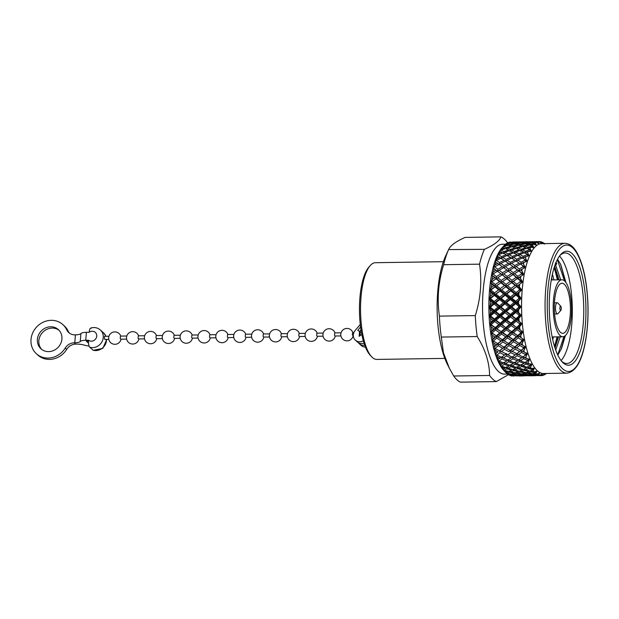 <?xml version="1.0" encoding="UTF-8"?>
<svg xmlns="http://www.w3.org/2000/svg" width="619" height="619" viewBox="0 0 619 619"><rect width="100%" height="100%" fill="white"/><g stroke="black" fill="none" stroke-linecap="round" stroke-linejoin="round"><path stroke-width="0.93" d="M371.501 356.614L370.03 355.012A46.634 15.011 -90.9 0 1 359.469 311.311A46.634 15.011 -90.9 0 1 368.723 267.307L370.147 265.667A48.359 15.568 89.1 0 0 360.552 311.295A48.359 15.568 89.1 0 0 371.501 356.614A48.359 15.568 89.1 0 0 376.839 359.415L444.813 358.401M443.374 261.69L375.393 262.704A48.359 15.568 89.1 0 0 370.147 265.667M561.433 361.039A55.269 17.789 89.1 0 0 566.787 363.492A55.269 17.789 89.1 0 0 583.678 316.046A55.269 17.789 89.1 0 0 570.323 255.252A55.269 17.789 89.1 0 0 565.139 252.962A55.269 17.789 89.1 0 0 559.855 255.577M572.095 253.573A56.994 18.346 -90.9 0 1 585.28 325.88A56.994 18.346 -90.9 0 1 562.168 361.891A56.994 18.346 -90.9 0 1 549.262 308.479A56.994 18.346 -90.9 0 1 560.566 254.695A56.994 18.346 -90.9 0 1 572.095 253.573M551.978 279.076L551.498 278.782M558.114 276.128L556.45 275.146M557.309 275.269L556.334 274.674M555.344 268.398L554.322 267.865M555.081 267.656L554.299 267.238M556.009 262.549L556.667 263.539L555.777 263.114M556.667 263.539L555.901 262.82M509.499 242.161A67.03 21.572 -90.9 0 1 510.745 242.014L509.282 242.331M508.787 242.369L516.447 242.253L508.787 242.369M518.265 242.455L515.356 242.161M515.55 241.975L523.217 241.867L518.382 242.114M514.366 242.099L511.983 242.014M517.515 241.921L514.42 241.967M540.464 375.609L541.493 375.625L542.399 373.891L540.689 375.632A67.03 21.572 -90.9 0 1 540.217 375.594L542.298 373.884L539.412 375.447L537.64 375.377L538.669 375.238L539.652 373.118L537.865 374.913A67.03 21.572 -90.9 0 1 537.4 374.688L539.551 373.071L536.603 374.216L534.831 374L535.868 373.714L536.944 371.253L535.087 373.071A67.03 21.572 -90.9 0 1 534.63 372.653L536.843 371.16L533.849 371.872L532.092 371.501L533.145 371.075L534.321 368.305L532.386 370.116A67.03 21.572 -90.9 0 1 531.945 369.52L534.228 368.181L531.21 368.437L529.469 367.926L530.537 367.361L531.829 364.343L529.825 366.115A67.03 21.572 -90.9 0 1 529.407 365.349L531.744 364.173L527.001 363.345L528.092 362.649L529.516 359.422L527.434 361.132A67.03 21.572 -90.9 0 1 527.055 360.204L529.431 359.221L524.734 357.821L525.856 357.008L527.419 353.627L525.26 355.244A67.03 21.572 -90.9 0 1 524.927 354.184L527.342 353.403L522.707 351.453L523.867 350.547L525.562 347.073L523.349 348.559A67.03 21.572 -90.9 0 1 523.055 347.375L525.5 346.818L520.958 344.357L522.15 343.359L523.999 339.854L521.716 341.193A67.03 21.572 -90.9 0 1 521.477 339.908L523.945 339.576L519.511 336.651L520.749 335.583L522.738 332.101L520.401 333.27A67.03 21.572 -90.9 0 1 520.215 331.9L522.699 331.807L518.389 328.465L521.809 323.938L519.426 324.921A67.03 21.572 -90.9 0 1 519.302 323.497L521.778 323.636L517.616 319.938L521.221 315.52L518.807 316.301A67.03 21.572 -90.9 0 1 518.737 314.847L521.213 315.21L517.205 311.218L520.997 306.985L518.552 307.542A67.03 21.572 -90.9 0 1 518.544 306.08L520.997 306.668L517.167 302.451L521.128 298.474L518.66 298.807A67.03 21.572 -90.9 0 1 518.714 297.36L521.144 298.165L517.492 293.793L521.624 290.141L519.14 290.234A67.03 21.572 -90.9 0 1 519.256 288.833L521.647 289.839L518.188 285.39L522.459 282.117L519.983 281.978A67.03 21.572 -90.9 0 1 520.153 280.639L522.498 281.831L520.478 278.38L519.225 277.382L523.635 274.55L521.167 274.178A67.03 21.572 -90.9 0 1 521.399 272.933L523.689 274.279L521.809 270.836L520.602 269.915L525.129 267.563L522.676 266.967A67.03 21.572 -90.9 0 1 522.954 265.83L525.191 267.315L523.457 263.934L522.289 263.098L526.908 261.272L524.479 260.467A67.03 21.572 -90.9 0 1 524.811 259.462L526.978 261.063L525.392 257.79L524.254 257.071L528.943 255.802L526.56 254.796A67.03 21.572 -90.9 0 1 526.924 253.937L529.028 255.616L527.574 252.521L526.475 251.925L531.21 251.229L528.866 250.037A67.03 21.572 -90.9 0 1 529.268 249.341L531.295 251.082L529.972 248.211L528.897 247.747L530.638 247.252L533.655 247.639L531.365 246.285A67.03 21.572 -90.9 0 1 531.798 245.766L533.748 247.523L532.549 244.938L531.489 244.606L533.245 244.257L536.247 245.093L534.019 243.6A67.03 21.572 -90.9 0 1 534.468 243.259L536.348 245.016L535.249 242.749L534.212 242.571L535.977 242.362L538.94 243.631L536.774 242.029A67.03 21.572 -90.9 0 1 537.238 241.874L539.041 243.6L538.043 241.689L537.006 241.658L538.778 241.603L541.679 243.282L539.582 241.596A67.03 21.572 -90.9 0 1 540.054 241.634L541.78 243.29L540.867 241.774A67.03 21.572 -90.9 0 1 541.602 241.99L544.434 244.048L542.406 242.308A67.03 21.572 -90.9 0 1 542.878 242.54L544.534 244.095L543.675 243.004A67.03 21.572 -90.9 0 1 544.403 243.515L544.503 243.6M506.713 243.321A67.03 21.572 -90.9 0 1 507.936 242.671L509.692 242.934L506.195 243.824M506.025 243.847L510.83 243.135L513.685 243.731L508.888 244.59L506.025 243.847M515.403 244.165L515.612 243.429L512.756 242.888L512.23 243.414M512.756 242.888L517.585 242.377L520.424 242.772L515.612 243.429M511.449 243.252L511.619 242.71M522.173 243.089L522.343 242.547L519.14 242.578M519.511 242.207L527.164 242.099L522.343 242.547M528.974 242.3L526.08 242.006M526.274 241.82L533.942 241.704L529.098 241.952M525.098 241.936L522.715 241.851M528.231 241.758L525.144 241.805M542.406 242.308L542.012 242.277M504.021 245.611A67.03 21.572 -90.9 0 1 505.197 244.466L506.976 244.977L504.021 245.611L501.808 248.087L502.574 247.36L504.377 248.111L501.46 248.985L499.363 251.67L500.106 251.314L501.955 252.289L499.076 253.38L497.134 256.134L497.854 255.407L497.096 256.235L499.742 257.434L496.918 258.734L495.053 261.705L497.769 263.47L495.007 264.94L493.304 267.849L493.97 267.307L493.273 267.981L496.082 270.279L493.389 271.911L491.803 274.821L492.453 274.387L491.78 274.96L494.705 277.753L492.082 279.509L490.619 282.372L491.254 282.055L490.604 282.527L491.501 283.982L493.668 285.754L491.115 287.618L489.768 290.381L490.395 290.179L489.761 290.543L490.728 292.315L492.972 294.164L490.503 296.091L489.273 298.714L489.892 298.637L489.265 298.876L490.318 300.927L492.647 302.823L490.256 304.788L489.126 307.217L489.753 307.264L489.126 307.388L490.279 309.686L492.685 311.581L490.38 313.554L489.343 315.76L489.977 315.922L489.35 315.93L490.612 318.429L493.095 320.302L490.867 322.244L489.915 324.186L490.558 324.472L489.931 324.348L491.3 327.01L493.869 328.828L491.718 330.708L490.836 332.349L491.494 332.751L490.859 332.504L492.345 335.281L494.991 337.015L492.09 340.117L492.763 340.62L492.113 340.264L493.722 343.104L496.438 344.729L493.645 347.352L495.409 350.346L498.187 351.824L495.494 353.929L497.382 356.884L500.214 358.184L497.583 359.747L499.595 362.602L502.481 363.709L500.639 364.839L499.897 364.692L502.024 367.4L504.949 368.297L503.146 369.21L502.38 368.684L504.617 371.207L507.572 371.864L505.8 372.545A67.03 21.572 -90.9 0 1 505.738 372.483A67.03 21.572 -90.9 0 1 504.617 371.207M506.976 244.977L507.418 245.488M503.363 246.439L508.129 245.333L511.031 246.331L506.272 247.577L503.363 246.439L502.636 247.167M512.679 246.95L512.934 245.867L510.041 244.931L509.259 245.704M510.041 244.931L514.83 244.018L517.701 244.815L512.934 245.867M508.648 245.503L508.888 244.59M513.685 243.731L514.033 244.157M519.38 245.348L519.612 244.435L516.757 243.693L516.091 244.35M516.757 243.693L521.554 242.973L524.401 243.577L519.612 244.435M526.119 244.002L526.328 243.275L523.481 242.725L522.954 243.252M523.481 242.725L528.301 242.215L531.148 242.617L526.328 243.275M532.897 242.934L533.075 242.393L529.864 242.416M530.228 242.052L537.238 241.874M535.822 241.781L533.431 241.696M539.582 241.596L535.876 241.642M504.377 248.111L505.019 248.784M500.848 250.107L505.553 248.621L508.516 249.991L503.82 251.608L500.848 250.107L500.152 250.788M497.769 263.47L503.912 267.756L504.036 265.713L500.833 263.423L505.344 261.117L510.126 264.445L510.296 262.371L507.154 260.22L511.704 258.061L516.408 261.326L516.625 259.229L513.53 257.233L518.118 255.229L522.769 258.409L523.024 256.305L519.968 254.463L518.451 255.864L518.753 253.759L515.743 252.08L514.203 253.55L514.551 251.446L511.58 249.944L510.002 251.469L510.396 249.387L507.441 248.064L506.466 249.031M507.441 248.064L512.192 246.764L515.109 247.948L510.396 249.387M506.009 248.823L506.272 247.577M511.031 246.331L511.565 246.927M516.741 248.668L517.004 247.414L514.095 246.285L513.213 247.167M514.095 246.285L518.854 245.17L521.747 246.169L517.004 247.414M517.701 244.815L518.142 245.333M523.395 246.795L523.651 245.712L520.765 244.768L519.983 245.55M520.765 244.768L525.546 243.855L528.425 244.652L523.651 245.712M524.401 243.577L524.75 243.994M530.104 245.186L530.344 244.273L527.473 243.53L526.808 244.188M527.473 243.53L532.286 242.81L534.468 243.259M534.212 242.571L533.686 243.089M536.774 242.029L533.075 242.393M501.955 252.289L502.798 253.078M498.519 254.78L503.154 252.947L506.187 254.664L501.576 256.622L498.519 254.78L497.854 255.407M500.833 263.423L499.401 264.607L499.564 262.533L496.423 260.382L500.972 258.224L505.692 261.489L505.909 259.392L502.806 257.388L507.402 255.392L512.045 258.564L512.3 256.459L509.251 254.618L507.735 256.026L508.037 253.922L505.019 252.243L503.479 253.713L503.82 251.608M505.019 252.243L509.7 250.579L512.687 252.126L508.037 253.922M508.516 249.991L509.251 250.734M511.58 249.944L516.285 248.467L519.233 249.836L514.551 251.446M515.109 247.948L515.751 248.621M526.475 251.925L524.927 253.388L525.276 251.291L522.297 249.79L520.718 251.314L521.113 249.225L518.165 247.902L517.19 248.877M518.165 247.902L522.908 246.602L525.833 247.793L521.113 249.225M521.747 246.169L522.281 246.764M527.465 248.505L527.728 247.252L524.811 246.122L523.929 247.004M524.811 246.122L529.578 245.016L531.798 245.766M528.425 244.652L528.874 245.17M531.489 244.606L530.715 245.387M534.019 243.6L530.344 244.273M499.742 257.434L501.313 258.727L501.576 256.622M496.423 260.382L495.78 260.947M502.806 257.388L501.313 258.727M506.187 254.664L507.139 255.5M509.251 254.618L513.886 252.784L516.904 254.51L512.3 256.459M512.687 252.126L513.53 252.923M515.743 252.08L520.417 250.416L523.411 251.972L518.753 253.759M519.233 249.836L519.968 250.571M522.297 249.79L527.009 248.304L529.268 249.341M525.833 247.793L526.475 248.467M528.897 247.747L527.922 248.714M531.365 246.285L527.728 247.252M519.225 277.382L517.871 278.202L513.128 274.573L516.161 277.428L517.871 278.202L517.871 276.306L514.505 273.652L513.128 274.573L508.129 271.122L513.128 274.573L513.174 272.615L509.87 270.07L508.485 271.083L503.556 267.656L508.485 271.083L508.57 269.079L505.321 266.657L503.912 267.756L499.046 264.375L493.97 267.307M504.09 260.266L499.564 262.533M507.154 260.22L505.692 261.489M510.466 257.28L505.909 259.392M513.53 257.233L512.045 258.564M516.904 254.51L517.855 255.345M519.968 254.463L524.61 252.622L526.924 253.937M523.411 251.972L524.254 252.761M528.866 250.037L525.276 251.291M521.794 275.703L511.952 282.132L511.913 280.291L508.493 277.544L511.101 275.826L507.139 278.364L507.147 276.461L503.789 273.815L502.411 274.728L502.458 272.778L499.146 270.232L503.556 267.656M499.146 270.232L497.753 271.246L497.838 269.242L494.596 266.82M502.257 266.704L497.838 269.242M520.602 269.915L519.209 270.921L519.295 268.917L516.037 266.495L514.629 267.594L514.753 265.551L511.557 263.261L509.77 264.212L521.399 272.933M523.689 274.279L509.77 264.212L505.321 266.657M508.501 263.307L504.036 265.713M511.557 263.261L516.06 260.955L522.954 265.83M514.807 260.112L510.296 262.371M522.289 263.098L520.85 264.282L521.02 262.216L517.871 260.065L522.428 257.906L524.811 259.462M517.871 260.065L516.408 261.326M521.19 257.117L516.625 259.229M524.254 257.071L522.769 258.409M526.56 254.796L523.024 256.305M496.082 270.279L507.139 278.364L506.799 278.682L510.226 281.452L511.952 282.132L511.619 282.581L515.124 285.436L516.85 286.009L516.78 284.245L513.29 281.405L517.523 278.519L520.153 280.639M494.705 277.753L496.415 278.527L496.415 276.623L493.057 273.969L497.397 271.284M493.057 273.969L492.453 274.387M506.814 270.116L502.458 272.778M503.789 273.815L508.129 271.122M509.87 270.07L514.273 267.501M512.973 266.541L508.57 269.079M525.191 267.315L520.502 264.05L516.037 266.495M519.225 263.145L514.753 265.551M524.479 260.467L521.02 262.216M497.777 277.707L500.384 275.989L496.074 278.836L499.51 281.614L501.235 282.287L501.197 280.453L497.777 277.707L490.619 282.372M493.668 285.754L495.401 286.326L495.324 284.562L491.85 281.73L496.074 278.836M491.85 281.73L491.254 282.055M500.384 275.989L502.063 274.906M500.725 273.861L496.415 276.623M511.441 273.699L507.147 276.461M511.101 275.826L512.78 274.751M508.493 277.544L489.768 290.381M514.505 273.652L518.854 270.96M517.538 269.954L513.174 272.615M522.676 266.967L519.295 268.917M498.643 289.839L500.384 290.303L500.276 288.616L496.732 285.707L495.401 286.326L495.076 286.914L498.643 289.839L494.581 292.919L490.975 289.955L495.076 286.914M490.975 289.955L490.395 290.179M504.4 285.599L506.125 286.171L506.056 284.4L502.574 281.568L501.235 282.287L500.903 282.736L504.4 285.599L500.276 288.616M496.732 285.707L500.903 282.736M499.51 281.614L495.324 284.562M502.574 281.568L506.799 278.682M505.437 277.591L501.197 280.453M516.161 277.428L511.913 280.291M522.498 281.831L517.871 278.202L517.523 278.519M513.29 281.405L489.273 298.714M521.167 274.178L517.871 276.306M492.972 294.164L494.72 294.52L494.434 295.364L498.133 298.389L494.202 301.554L490.465 298.505L494.434 295.364M490.465 298.505L489.892 298.637M498.133 298.389L499.889 298.637L499.719 297.128L496.036 294.118L494.72 294.52L494.581 292.919M503.704 294.002L505.452 294.358L505.313 292.756L501.707 289.793L500.384 290.303L500.082 291.015L503.704 294.002L499.719 297.128M496.036 294.118L500.082 291.015M509.36 289.677L511.101 290.141L510.992 288.454L507.456 285.552L506.125 286.171L505.808 286.752L509.36 289.677L505.313 292.756M501.707 289.793L505.808 286.752M507.456 285.552L511.619 282.581M510.226 281.452L506.056 284.4M522.459 282.117L516.532 286.589L519.256 288.833M519.983 281.978L516.78 284.245M518.188 285.39L505.452 294.358L489.126 307.217M492.647 302.823L494.403 302.962L494.163 304.045L497.993 307.117L494.194 310.312L490.325 307.233L494.163 304.045M490.325 307.233L489.753 307.264M497.993 307.117L499.75 307.148L499.518 305.84L495.711 302.776L494.403 302.962L494.202 301.554M503.379 302.66L505.135 302.799L504.934 301.391L501.197 298.343L499.889 298.637L499.626 299.604L503.379 302.66L499.518 305.84M495.711 302.776L499.626 299.604M508.849 298.226L510.605 298.474L510.435 296.973L506.76 293.955L505.452 294.358L505.166 295.201L508.849 298.226L504.934 301.391M501.197 298.343L505.166 295.201M514.428 293.839L516.176 294.203L516.037 292.601L512.424 289.63L511.101 290.141L510.799 290.86L514.428 293.839L510.435 296.973M506.76 293.955L510.799 290.86M512.424 289.63L516.532 286.589M515.124 285.436L510.992 288.454M492.685 311.581L494.442 311.496L489.343 315.76M498.218 315.876L499.966 315.682L499.695 314.607L495.749 311.535L494.442 311.496L494.256 312.812L498.218 315.876L494.55 319.048L490.55 315.992L494.256 312.812M490.55 315.992L489.977 315.922M517.492 293.793L516.176 294.203L510.605 298.474L510.342 299.441L514.103 302.498L515.859 302.637L515.658 301.229L511.913 298.18L510.605 298.474L505.135 302.799L504.887 303.883L508.71 306.954L510.466 306.985L510.234 305.685L506.435 302.614L505.135 302.799L499.75 307.148L499.533 308.347L503.417 311.427L505.174 311.342L504.918 310.15L501.057 307.07L499.75 307.148L494.442 311.496L494.194 310.312M495.749 311.535L499.533 308.347M501.057 307.07L504.887 303.883M506.435 302.614L510.342 299.441M521.624 290.141L516.176 294.203L515.89 295.039L518.714 297.36M511.913 298.18L515.89 295.039M519.14 290.234L516.037 292.601M493.095 320.302L494.844 320L489.915 324.186M498.806 324.518L500.547 324.108L500.237 323.28L496.159 320.255L494.844 320L494.72 321.516L498.806 324.518L495.27 327.606L491.146 324.635L494.72 321.516M491.146 324.635L490.558 324.472M517.167 302.451L515.859 302.637L510.466 306.985L510.249 308.185L514.141 311.264L515.898 311.179L515.65 309.987L511.774 306.908L510.466 306.985L505.174 311.342L504.98 312.657L508.934 315.721L510.683 315.52L510.412 314.452L506.474 311.38L505.174 311.342L499.966 315.682L499.812 317.098L503.827 320.147L505.576 319.837L505.274 318.886L501.282 315.829L499.966 315.682L494.844 320L494.55 319.048M496.159 320.255L499.812 317.098M501.282 315.829L504.98 312.657M503.417 311.427L499.695 314.607M506.474 311.38L510.249 308.185M508.71 306.954L504.918 310.15M521.128 298.474L515.859 302.637L515.619 303.728L518.544 306.08M511.774 306.908L515.619 303.728M514.103 302.498L510.234 305.685M518.66 298.807L515.658 301.229M493.869 328.828L495.595 328.31L490.836 332.349M499.757 332.898L501.467 332.271L501.135 331.699L495.595 328.31L495.54 329.997L499.757 332.898L496.337 335.854L492.09 333.007L495.54 329.997M492.09 333.007L491.494 332.751M517.205 311.218L515.898 311.179L510.683 315.52L510.528 316.943L514.551 319.984L516.3 319.675L516.006 318.723L511.998 315.675L510.683 315.52L505.576 319.837L505.444 321.354L509.522 324.364L511.263 323.946L510.954 323.118L506.884 320.1L505.576 319.837L500.547 324.108L500.454 325.71L504.601 328.674L506.327 328.147L501.87 324.472L500.547 324.108L495.595 328.31L495.27 327.606M496.933 328.782L500.454 325.71M501.87 324.472L505.444 321.354M503.827 320.147L500.237 323.28M506.884 320.1L510.528 316.943M508.934 315.721L505.274 318.886M520.997 306.985L515.898 311.179L515.712 312.494L518.737 314.847M511.998 315.675L515.712 312.494M514.141 311.264L510.412 314.452M518.552 307.542L515.65 309.987M494.991 337.015L496.686 336.287L492.09 340.117M501.042 340.86L502.721 340.032L496.686 336.287L496.709 338.129L501.042 340.86L497.746 343.638L493.374 340.976L496.709 338.129M493.374 340.976L492.763 340.62M517.616 319.938L516.3 319.675L511.263 323.946L511.17 325.555L515.325 328.511L517.051 327.985L512.586 324.317L511.263 323.946L506.327 328.147L506.265 329.842L510.474 332.736L512.184 332.109L506.327 328.147L501.467 332.271L501.452 334.036L505.723 336.86L507.418 336.125L501.467 332.271L496.686 336.287L496.337 335.854M498.055 336.968L501.452 334.036M502.821 332.852L506.265 329.842M504.601 328.674L501.135 331.699M507.657 328.627L511.17 325.555M509.522 324.364L505.994 327.443M521.221 315.52L516.3 319.675L516.176 321.191L519.302 323.497M512.586 324.317L516.176 321.191M514.551 319.984L510.954 323.118M518.807 316.301L516.006 318.723M496.438 344.729L498.102 343.8L493.645 347.352M502.643 348.28L504.284 347.259L498.102 343.8L498.202 345.758L502.643 348.28L499.456 350.826L494.976 348.389L498.202 345.758M494.976 348.389L494.349 347.955M518.389 328.465L517.051 327.985L512.184 332.109L512.168 333.881L516.439 336.697L518.142 335.97L512.184 332.109L507.418 336.125L507.433 337.966L511.758 340.698L513.437 339.87L507.418 336.125L502.721 340.032L502.783 341.936L507.17 344.566L508.826 343.638L502.721 340.032L497.746 343.638M499.502 344.682L502.783 341.936M504.106 340.814L507.433 337.966M505.723 336.86L502.373 339.73M508.779 336.813L512.168 333.881M510.474 332.736L507.069 335.691M521.809 323.938L517.051 327.985L516.997 329.679L520.215 331.9M513.538 332.689L516.997 329.679M515.325 328.511L511.851 331.536M519.426 324.921L516.726 327.289M498.187 351.824L495.61 353.844M504.539 355.02L506.133 353.836L499.804 350.718L499.997 352.753L504.539 355.02L501.444 357.302L496.871 355.136L499.997 352.753M496.871 355.136L496.221 354.625M519.511 336.651L518.142 335.97L513.437 339.87L513.499 341.773L517.894 344.404L519.55 343.483L513.437 339.87L508.826 343.638L508.926 345.595L513.36 348.118L515 347.104L508.826 343.638L504.284 347.259L504.431 349.263L508.919 351.662L510.536 350.555L504.284 347.259L499.456 350.826M501.251 351.778L504.431 349.263M505.708 348.234L508.926 345.595M507.17 344.566L503.928 347.236M510.226 344.52L513.499 341.773M511.758 340.698L508.47 343.475M522.738 332.101L518.142 335.97L518.165 337.804L521.477 339.908M514.822 340.651L518.165 337.804M516.439 336.697L513.089 339.568M520.401 333.27L517.794 335.529M500.214 358.184L501.777 356.923L502.055 359.005L506.69 360.978L503.68 362.951L499.022 361.094L502.055 359.005M499.022 361.094L498.349 360.513M515.256 354.865L516.85 353.673L510.536 350.555L510.721 352.598L515.256 354.865L512.168 357.14L506.133 353.836L506.365 355.902L510.946 358.022L507.897 360.157L501.777 356.923M503.278 358.138L506.365 355.902M520.958 344.357L519.55 343.483L515 347.104L515.147 349.101L519.643 351.499L521.26 350.4L515 347.104L508.919 351.662M507.603 354.973L510.721 352.598M511.975 351.615L515.147 349.101M513.36 348.118L510.18 350.663M523.999 339.854L519.55 343.483L519.658 345.433L523.055 347.375M516.424 348.071L519.658 345.433M517.894 344.404L514.644 347.073M521.716 341.193L519.194 343.313M502.481 363.709L503.402 362.842M506.69 360.978L508.23 359.639L508.547 361.736L513.213 363.546L510.242 365.357L505.545 363.663L503.99 362.301L504.353 364.398L509.058 366.046L506.118 367.678L501.398 366.162L504.353 364.398M501.398 366.162L500.694 365.519M505.545 363.663L508.547 361.736M510.946 358.022L512.509 356.761L512.787 358.85L517.407 360.815L514.404 362.788L509.754 360.931L508.23 359.639M509.754 360.931L512.787 358.85M525.26 355.244L522.9 356.985L516.85 353.673L517.082 355.739L521.67 357.867L518.614 359.995L512.509 356.761M514.002 357.983L517.082 355.739M522.707 351.453L521.26 350.4L516.501 353.921L519.643 351.499M525.562 347.073L521.26 350.4L521.446 352.435L524.927 354.184M518.32 354.819L521.446 352.435M523.349 348.559L520.912 350.509M504.949 368.297L505.661 367.539M517.407 360.815L518.946 359.477L519.264 361.573L523.937 363.384L520.958 365.195L516.269 363.5L514.714 362.138L515.085 364.243L519.774 365.883L516.842 367.516L512.122 365.999L510.536 364.576L510.946 366.665L515.681 368.135L512.772 369.589L508.013 368.251L506.396 366.773L506.845 368.847L511.611 370.131L508.725 371.4L503.943 370.247L506.845 368.847M503.943 370.247L503.216 369.558M508.013 368.251L510.946 366.665M509.058 366.046L509.878 365.225M512.122 365.999L515.085 364.243M513.213 363.546L514.134 362.688M516.269 363.5L519.264 361.573M527.434 361.132L525.129 362.633L520.471 360.769L518.946 359.477M521.67 357.867L523.233 356.598L523.512 358.687L527.055 360.204M520.471 360.769L523.512 358.687M524.734 357.821L523.233 356.598M507.572 371.864L508.091 371.253M509.205 371.199L509.491 372.267L514.304 373.172L511.449 374.054L506.636 373.288L509.491 372.267M507.332 373.938L510.311 374.363L508.563 374.797A67.03 21.572 -90.9 0 1 507.332 373.938L505.878 372.568M513.221 369.373L513.522 370.611L518.304 371.709L515.441 372.777L510.636 371.818L509.731 370.967M510.636 371.818L513.522 370.611M511.611 370.131L512.23 369.442M529.825 366.115L527.574 367.353L522.838 365.837L521.252 364.413L521.662 366.502L526.405 367.972L523.488 369.427L518.737 368.088L517.12 366.61L517.577 368.684L522.328 369.969L519.449 371.238L514.675 370.085L513.677 369.148M514.675 370.085L517.577 368.684M515.681 368.135L516.393 367.377M518.737 368.088L521.662 366.502M519.774 365.883L520.594 365.071M527.001 363.345L525.446 361.983L525.81 364.08L529.407 365.349M522.838 365.837L525.81 364.08M523.937 363.384L524.858 362.525M510.311 374.363L510.644 373.93M512.014 373.891L512.238 374.603L517.082 375.114L514.25 375.586L509.414 375.23L512.238 374.603M515.96 372.599L516.223 373.497L521.043 374.201L518.211 374.882L513.375 374.317L512.702 373.683M513.375 374.317L516.223 373.497M514.304 373.172L514.722 372.646M519.929 371.036L520.215 372.104L525.02 373.009L522.173 373.891L517.368 373.125L516.571 372.375M517.368 373.125L520.215 372.104M518.304 371.709L518.823 371.091M523.937 369.21L524.239 370.448L529.028 371.547L526.158 372.623L521.36 371.663L520.455 370.812M521.36 371.663L524.239 370.448M522.328 369.969L522.947 369.28M532.386 370.116L530.181 371.075L525.392 369.922L524.394 368.994M529.469 367.926L527.845 366.448L528.301 368.522L531.945 369.52M525.392 369.922L528.301 368.522M526.405 367.972L527.117 367.214M513.12 375.741L511.371 375.926A67.03 21.572 -90.9 0 1 510.126 375.571L513.267 375.532M514.923 375.485L519.898 375.919L515.054 375.818M518.823 374.743L519.016 375.276L523.852 375.578L515.805 375.346M516.184 375.694L519.016 375.276M522.738 373.729L522.97 374.449L527.798 374.952L524.974 375.431L520.146 375.068L519.604 374.565M520.146 375.068L522.97 374.449M521.043 374.201L521.376 373.775M526.676 372.437L526.939 373.334L531.767 374.038L528.928 374.719L524.1 374.155L523.426 373.52M524.1 374.155L526.939 373.334M525.02 373.009L525.438 372.483M535.087 373.071L532.905 373.729L528.084 372.963L527.287 372.212M530.661 370.874L530.947 371.949L534.63 372.653M528.084 372.963L530.947 371.949M529.028 371.547L529.547 370.936M532.092 371.501L531.187 370.649M521.778 375.795L524.711 375.872M519.519 375.942L521.832 375.919M525.655 375.331L530.615 375.764L522.776 375.702M522.962 375.872L525.779 375.663M529.539 374.588L529.725 375.114L534.576 375.416L526.529 375.184M526.908 375.532L529.725 375.114M537.865 374.913L535.698 375.269L530.862 374.905L530.321 374.402M533.462 373.567L533.694 374.286L537.4 374.688M530.862 374.905L533.694 374.286M531.767 374.038L532.1 373.613M534.831 374L534.158 373.358M532.495 375.632L535.435 375.718M530.235 375.779L532.549 375.756M540.689 375.632L533.493 375.54M536.379 375.168L540.217 375.594M533.679 375.718L536.511 375.501M543.258 374.696L544.294 374.859L545.146 373.536L543.505 375.199A67.03 21.572 -90.9 0 1 543.033 375.346L545.045 373.574L542.236 375.532A67.03 21.572 -90.9 0 1 541.493 375.625M546.422 373.466L546.26 373.621A67.03 21.572 -90.9 0 1 545.803 373.961L546.337 373.466M554.547 346.4L555.545 346.354M556.674 338.864L557.634 338.284M521.144 298.165L491.78 274.96M520.997 306.668L490.604 282.527M521.213 315.21L489.761 290.543M521.778 323.636L489.265 298.876M522.699 331.807L505.576 319.837L489.126 307.388M523.945 339.576L506.327 328.147L489.35 315.93M517.291 342.168L489.931 324.348M506.574 342.33L490.859 332.504M495.842 342.493L492.113 340.264M512.927 376.035L513.979 376.035M521.647 289.839L493.273 267.981M443.645 264.7L479.532 264.166C482.077 281.351 480.669 298.49 475.307 315.589L439.413 316.123C436.921 298.954 438.329 281.807 443.645 264.7A73.096 23.53 -90.9 0 1 448.481 249.883C450.067 245.805 455.607 241.642 465.101 237.402L500.995 236.86C499.456 240.946 493.916 245.101 484.368 249.349L448.613 249.573L445.634 256.003A64.941 20.899 -90.9 0 0 447.243 364.018L449.262 368.042L443.413 352.606L441.308 337.069L477.203 336.527C485.281 349.371 489.412 362.355 489.598 375.47L453.712 376.004L449.262 368.042M453.712 376.004A73.096 23.53 -90.9 0 0 460.435 382.14L496.33 381.598L508.408 374.704M505.738 372.483L503.866 370.533A64.941 20.899 -90.9 0 1 488.886 309.376A64.941 20.899 -90.9 0 1 502.04 247.809L503.487 246.2M507.464 374.046L504.423 374.093A64.941 20.899 -90.9 0 1 482.557 309.469A64.941 20.899 -90.9 0 1 502.481 244.226L505.692 244.18M503.146 369.21A67.03 21.572 -90.9 0 1 502.024 367.4M500.639 364.839A67.03 21.572 -90.9 0 1 499.595 362.602M498.326 359.515A67.03 21.572 -90.9 0 1 497.382 356.884M496.245 353.333A67.03 21.572 -90.9 0 1 495.409 350.346M494.434 346.385A67.03 21.572 -90.9 0 1 493.722 343.104M492.917 338.802A67.03 21.572 -90.9 0 1 492.345 335.281M491.718 330.708A67.03 21.572 -90.9 0 1 491.3 327.01M490.867 322.244A67.03 21.572 -90.9 0 1 490.612 318.429M490.38 313.554A67.03 21.572 -90.9 0 1 490.279 309.686M490.256 304.788A67.03 21.572 -90.9 0 1 490.318 300.927M490.503 296.091A67.03 21.572 -90.9 0 1 490.728 292.315M491.115 287.618A67.03 21.572 -90.9 0 1 491.501 283.982M492.082 279.509A67.03 21.572 -90.9 0 1 492.616 276.082M493.389 271.911A67.03 21.572 -90.9 0 1 494.063 268.747M495.007 264.94A67.03 21.572 -90.9 0 1 495.819 262.1M496.918 258.734A67.03 21.572 -90.9 0 1 497.838 256.258M499.076 253.38A67.03 21.572 -90.9 0 1 500.106 251.314M501.46 248.985A67.03 21.572 -90.9 0 1 502.574 247.36M566.934 373.156L543.451 373.512A64.941 20.899 -90.9 0 1 521.585 308.889A64.941 20.899 -90.9 0 1 541.509 243.646L564.992 243.298C570.184 243.476 574.641 247.53 578.378 255.454C582.1 263.33 584.8 273.59 586.487 286.241C588.7 303.921 588.568 321.129 586.085 337.866C582.556 360.018 576.173 371.779 566.934 373.156A64.941 20.899 -90.9 0 1 560.845 370.472A64.941 20.899 -90.9 0 1 545.153 299.039A64.941 20.899 -90.9 0 1 564.992 243.298M538.043 241.689A67.03 21.572 -90.9 0 1 538.778 241.603M535.249 242.749A67.03 21.572 -90.9 0 1 535.977 242.362M532.549 244.938A67.03 21.572 -90.9 0 1 533.245 244.257M529.972 248.211A67.03 21.572 -90.9 0 1 530.638 247.252M527.574 252.521A67.03 21.572 -90.9 0 1 528.185 251.299M525.392 257.79A67.03 21.572 -90.9 0 1 525.941 256.32M523.457 263.934A67.03 21.572 -90.9 0 1 523.937 262.247M521.809 270.836A67.03 21.572 -90.9 0 1 522.212 268.956M520.478 278.38A67.03 21.572 -90.9 0 1 520.796 276.353M519.48 286.45A67.03 21.572 -90.9 0 1 519.705 284.291M518.838 294.899A67.03 21.572 -90.9 0 1 518.97 292.655M518.552 303.581A67.03 21.572 -90.9 0 1 518.59 301.291M518.645 312.347A67.03 21.572 -90.9 0 1 518.583 310.049M519.101 321.044A67.03 21.572 -90.9 0 1 518.946 318.785M519.921 329.54A67.03 21.572 -90.9 0 1 519.674 327.343M521.082 337.672A67.03 21.572 -90.9 0 1 520.749 335.583M522.575 345.301A67.03 21.572 -90.9 0 1 522.15 343.359M524.363 352.312A67.03 21.572 -90.9 0 1 523.867 350.547M526.421 358.571A67.03 21.572 -90.9 0 1 525.856 357.008M528.719 363.98A67.03 21.572 -90.9 0 1 528.092 362.649M531.21 368.437A67.03 21.572 -90.9 0 1 530.537 367.361M533.849 371.872A67.03 21.572 -90.9 0 1 533.145 371.075M536.603 374.216A67.03 21.572 -90.9 0 1 535.868 373.714M539.412 375.447A67.03 21.572 -90.9 0 1 538.669 375.238M546.221 373.466L545.022 374.472A67.03 21.572 -90.9 0 1 544.294 374.859M555.351 263.044L556.736 263.764L555.908 264.917M441.308 337.069A73.096 23.53 -90.9 0 1 439.413 316.123M496.33 381.598A73.096 23.53 -90.9 0 1 489.598 375.47M477.203 336.527A73.096 23.53 -90.9 0 1 475.307 315.589M479.532 264.166A73.096 23.53 -90.9 0 1 484.368 249.349M500.995 236.86A73.096 23.53 -90.9 0 1 504.423 239.166A73.096 23.53 -90.9 0 1 507.603 242.826M557.711 337.928L556.744 338.562M555.622 345.773L554.601 346.369M542.453 375.393L543.033 375.346M540.867 241.774L539.83 241.89M561.247 308.92A2.159 0.696 -90.9 0 1 560.837 310.336A2.159 0.696 -90.9 0 1 559.878 308.316A2.159 0.696 -90.9 0 1 560.775 306.273A2.159 0.696 -90.9 0 1 561.247 308.92M560.837 310.336L557.99 313.624A5.61 1.803 -90.9 0 1 557.386 313.972A5.61 1.803 -90.9 0 1 555.545 306.761A5.61 1.803 -90.9 0 1 557.216 302.745A5.61 1.803 -90.9 0 1 557.835 303.07L560.775 306.273M570.192 315.411A25.046 8.062 89.1 0 0 561.998 283.239A25.046 8.062 89.1 0 0 554.307 308.401A25.046 8.062 89.1 0 0 562.741 333.324A25.046 8.062 89.1 0 0 570.192 315.411M571.267 316.394A28.497 9.169 -90.9 0 1 562.795 336.775A28.497 9.169 -90.9 0 1 553.2 308.417A28.497 9.169 -90.9 0 1 561.944 279.788A28.497 9.169 -90.9 0 1 571.267 316.394M551.483 279.943L551.382 279.432M554.934 347.801L557.943 336.852M558.292 279.842L554.593 266.332M561.038 349.596L564.915 335.962M565.503 281.931L560.535 264.112M557.34 259.655L564.482 280.848M563.979 336.519L557.711 354.904M554.206 267.532L557.464 279.85M557.115 336.86L554.539 346.555M516.811 278.898L517.051 277.567M555.328 264.251L560.682 279.803M560.226 336.813L555.7 350.029M552.434 274.14L553.866 279.904M553.409 336.914L552.721 339.661M554.639 266.201L558.98 279.827M558.524 336.837L554.98 347.94M551.684 277.776L552.163 279.935M557.812 355.12L561.503 348.528L565.387 335.552M565.928 282.496L560.768 264.607L557.58 259.191M561.069 360.583A55.269 17.789 89.1 0 0 572.304 308.13A55.269 17.789 89.1 0 0 559.514 256.042M363.299 340.767A7.374 6.677 132.3 0 1 355.345 340.156L357.295 341.92A7.374 6.677 -47.7 0 0 363.995 343.112M364.707 345.209A7.374 6.677 132.3 0 1 359.237 343.692A7.374 6.677 132.3 0 1 358.362 342.702M360.567 326.886L357.79 330.36L360.335 331.962L360.034 335.707M355.345 340.156A7.374 6.677 132.3 0 1 355.205 330.399L360.281 324.457M359.562 331.258L359.144 336.349L361.798 334.422M365.419 347.081A7.374 6.677 132.3 0 1 361.179 345.464L359.237 343.692M359.732 331.413A4.287 1.811 -52.1 0 1 360.985 329.857M37.388 339.374A12.953 11.738 -47.7 0 0 40.931 348.768A12.953 11.738 -47.7 0 0 58.333 347.104A12.953 11.738 -47.7 0 0 58.379 329.618A12.953 11.738 -47.7 0 0 45.435 328A12.953 11.738 -47.7 0 0 37.388 339.374M41.69 349.395A12.953 11.738 132.3 0 1 38.842 340.705A12.953 11.738 132.3 0 1 46.41 329.563A12.953 11.738 132.3 0 1 59.076 330.314M93.291 350.346L89.724 347.205C88.718 345.859 88.331 343.537 88.556 340.226L85.739 340.272A8.287 2.267 -175.3 0 0 80.253 341.526A8.287 2.267 4.7 0 1 74.767 342.787L74.241 342.794A10.361 9.393 -47.7 0 0 65.227 348.064A19.692 17.843 132.3 0 1 36.389 353.743A19.692 17.843 132.3 0 1 36.467 327.172A19.692 17.843 132.3 0 1 62.914 324.642A19.692 17.843 132.3 0 1 66.728 329.842A10.361 9.393 -47.7 0 0 68.732 332.573A10.361 9.393 -47.7 0 0 74.899 334.848L75.425 334.84A8.287 2.267 -175.3 0 0 80.911 333.579A8.287 2.267 4.7 0 1 86.389 332.326L89.206 332.279C89.515 329.068 90.212 327.722 91.279 328.256M36.389 353.743L37.844 355.074A19.692 17.843 -47.7 0 0 66.682 349.387A10.361 9.393 132.3 0 1 75.696 344.118L76.392 344.11A8.287 2.267 4.7 0 1 84.331 345.139A8.287 2.267 -175.3 0 0 89.059 346.036M69.498 333.192A10.361 9.393 132.3 0 1 68.183 331.165A19.692 17.843 -47.7 0 0 64.368 325.965L62.914 324.642M88.502 341.131L86.312 341.162L88.532 343.181M108.929 336.272L104.619 336.341C104.294 336.721 104.356 339.491 104.99 339.444L108.789 339.382M126.64 339.119L120.705 339.204L120.218 338.369L120.473 336.102L126.787 336.009M144.498 338.856L138.555 338.941L138.076 338.098L138.331 335.838L144.637 335.738M162.356 338.585L156.414 338.678L155.934 337.835L156.189 335.568L162.495 335.475M180.206 338.322L174.272 338.407L173.784 337.572L174.04 335.305L180.353 335.204M198.065 338.051L192.122 338.144L191.642 337.301L191.898 335.034L198.204 334.941M215.915 337.788L209.98 337.873L209.493 337.038L209.756 334.771L216.062 334.678M227.831 337.603L227.351 336.767L227.606 334.5L233.92 334.407M251.631 337.254L245.689 337.34L245.209 336.504L245.464 334.237L251.771 334.144M269.482 336.984L263.547 337.076L263.06 336.233L263.315 333.974M287.34 336.721L281.397 336.806L280.918 335.97L281.173 333.703L287.479 333.61M305.198 336.45L299.256 336.543L298.776 335.699L299.031 333.44L305.337 333.339M323.048 336.187L317.114 336.272L316.626 335.436L316.882 333.169L323.195 333.076M340.907 335.916L334.964 336.009L334.484 335.165L334.74 332.906L341.046 332.805M353.317 335.73L352.335 334.902L352.598 332.635L353.859 332.62M562.617 368.792A63.215 20.342 89.1 0 0 587.191 293.491A63.215 20.342 89.1 0 0 552.991 262.324A63.215 20.342 89.1 0 0 562.617 368.792M74.767 342.787L75.425 334.84M80.911 333.579L80.253 341.526M86.389 332.326L85.739 340.272M92.958 350.153A10.361 9.393 -47.7 0 0 106.522 339.421M105.919 336.318A10.361 9.393 -47.7 0 0 103.659 332.976L106.019 336.318M88.556 340.226A5.184 4.697 -47.7 0 0 95.179 339.498A5.184 4.697 -47.7 0 0 95.728 332.813A5.184 4.697 -47.7 0 0 89.206 332.279M90.653 328.078C94.305 326.964 97.562 327.613 100.425 330.028A10.361 9.393 132.3 0 1 101.632 342.361A10.361 9.393 132.3 0 1 89.724 347.205M68.183 331.165L66.728 329.842M66.682 349.387L65.227 348.064M75.696 344.118L74.241 342.794M506.025 353.913L506.566 353.519M516.741 353.751L517.291 353.348M533.903 375.748L531.767 375.779M523.187 375.903L521.051 375.934M537.431 241.611L534.963 241.65M526.699 241.774L524.239 241.812M515.983 241.936L513.507 241.967M554.601 314.011L557.386 313.972M554.431 302.784L557.216 302.745M561.944 279.788L551.289 279.943M562.795 336.775L552.14 336.937M106.754 339.413L102.8 348.404L93.252 350.331M103.659 332.976L100.425 330.028M120.759 336.094A6.221 6.221 0 0 0 108.696 338.848A6.221 6.221 0 0 0 120.991 339.204M138.61 335.831A6.221 6.221 0 0 0 126.555 338.585A6.221 6.221 0 0 0 138.849 338.933M156.468 335.568A6.221 6.221 0 0 0 144.413 338.314A6.221 6.221 0 0 0 156.7 338.67M174.326 335.297A6.221 6.221 0 0 0 162.263 338.051A6.221 6.221 0 0 0 174.558 338.4M192.176 335.034A6.221 6.221 0 0 0 180.121 337.781A6.221 6.221 0 0 0 192.416 338.136M210.034 334.763A6.221 6.221 0 0 0 197.972 337.517A6.221 6.221 0 0 0 210.267 337.873M227.885 334.5A6.221 6.221 0 0 0 215.83 337.247A6.221 6.221 0 0 0 228.125 337.603M245.743 334.229A6.221 6.221 0 0 0 233.688 336.984A6.221 6.221 0 0 0 245.983 337.34M263.601 333.966A6.221 6.221 0 0 0 251.538 336.713A6.221 6.221 0 0 0 263.833 337.069M281.452 333.695A6.221 6.221 0 0 0 269.397 336.45A6.221 6.221 0 0 0 281.691 336.806M299.31 333.432A6.221 6.221 0 0 0 287.255 336.179A6.221 6.221 0 0 0 299.542 336.535M317.168 333.161A6.221 6.221 0 0 0 305.105 335.916A6.221 6.221 0 0 0 317.4 336.272M335.018 332.898A6.221 6.221 0 0 0 322.963 335.645A6.221 6.221 0 0 0 335.258 336.001M352.876 332.635A6.221 6.221 0 0 0 340.814 335.382A6.221 6.221 0 0 0 353.109 335.738M263.315 333.966L269.629 333.873M227.831 337.61L233.773 337.517"/></g></svg>
